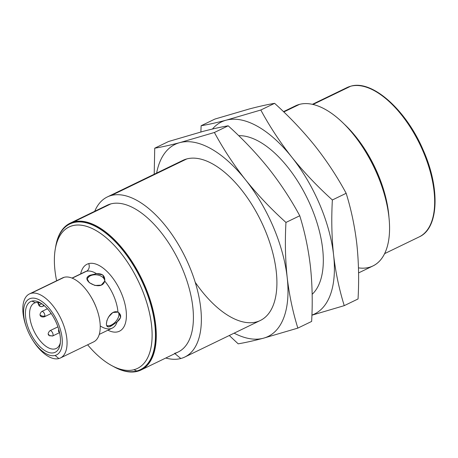 <?xml version="1.0" encoding="UTF-8"?>
<svg xmlns="http://www.w3.org/2000/svg" width="458" height="458" viewBox="0 0 458 458"><rect width="100%" height="100%" fill="white"/><g stroke="black" fill="none" stroke-linecap="round" stroke-linejoin="round"><path stroke-width="0.69" d="M38.128 302.538L39.107 304.839L41.855 303.803L39.107 304.839A2.966 2.565 75.2 0 0 42.182 306.585A2.966 2.565 -104.8 0 1 39.107 304.839L38.128 302.538M42.588 306.436A2.966 2.565 -104.8 0 1 42.182 306.585A2.966 2.565 75.2 0 0 42.588 306.436A2.966 1.466 -115.8 0 0 42.72 306.385A2.966 1.466 64.2 0 1 42.588 306.436M99.272 334.392L112.239 328.111A31.276 15.44 -115.8 0 0 117.093 321.911L111.941 325.506C100.92 332.96 108.26 308.205 117.964 312.121A31.276 15.44 -115.8 0 0 104.733 281.098C101.607 292.639 78.089 279.42 90.449 275.115L96.529 273.701A31.276 15.44 -115.8 0 0 86.39 271.302A31.276 15.44 -115.8 0 0 84.988 271.817A31.276 15.44 64.2 0 1 86.39 271.302A5.931 5.13 75.2 0 0 88.709 263.619A37.201 18.366 -115.8 0 0 80.677 273.907A37.201 18.366 64.2 0 1 88.709 263.619A5.931 5.13 -104.8 0 1 86.39 271.302A31.276 15.44 64.2 0 1 96.529 273.701C102.449 273.369 105.18 275.836 104.733 281.098A31.276 15.44 64.2 0 1 117.964 312.121C121.839 314.909 121.547 318.173 117.093 321.911A31.276 15.44 64.2 0 1 112.239 328.111A31.276 15.44 64.2 0 1 100.703 326.228M107.928 330.201A37.201 18.366 -115.8 0 0 124.192 301.146A37.201 18.366 -115.8 0 0 88.709 263.619A37.201 18.366 64.2 0 1 124.192 301.146A37.201 18.366 64.2 0 1 107.928 330.201M86.39 271.302L72.198 278.172L86.39 271.302M91.045 296.899A31.276 15.44 64.2 0 1 96.329 307.805M35.398 302.704A25.196 12.44 -115.8 0 0 34.27 303.122A25.196 12.44 -115.8 0 0 34.052 331.22A25.196 12.44 -115.8 0 0 56.231 348.481A25.196 12.44 -115.8 0 0 60.342 342.773A25.196 12.44 64.2 0 1 36.617 335.874A25.196 12.44 64.2 0 1 35.398 302.704A25.196 12.44 64.2 0 1 41.294 303.431A25.196 12.44 -115.8 0 0 35.398 302.704L31.917 301.112A28.161 13.906 64.2 0 1 60.244 336.716A28.161 13.906 64.2 0 1 36.623 342.939A28.161 13.906 64.2 0 1 31.917 301.112A28.161 13.906 -115.8 0 0 33.898 339.149A28.161 13.906 -115.8 0 0 60.135 344.347A28.161 13.906 -115.8 0 0 39.932 302.618A28.161 13.906 -115.8 0 0 31.917 301.112L35.398 302.704M154.73 148.197L168.527 141.516L154.73 148.197C161.617 147.058 169.992 145.197 179.862 142.615L214.401 132.482C223.286 148.947 233.643 164.703 245.477 179.736C257.493 194.69 270.987 208.922 285.958 222.439C284.893 241.526 285.311 259.898 287.2 277.554C289.273 295.118 292.822 311.972 297.843 328.111L311.64 321.43L297.843 328.111L263.304 338.244A106.714 52.687 64.2 0 1 234.124 333.166A106.714 52.687 -115.8 0 0 263.304 338.244A106.714 52.687 -115.8 0 0 287.2 277.554A106.714 52.687 -115.8 0 0 245.477 179.736A106.714 52.687 64.2 0 1 287.2 277.554A106.714 52.687 64.2 0 1 263.304 338.244C253.434 340.826 245.059 342.687 238.177 343.826L229.286 335.502L238.177 343.826C245.059 342.687 253.434 340.826 263.304 338.244L297.843 328.111C292.822 311.972 289.273 295.118 287.2 277.554C285.311 259.898 284.893 241.526 285.958 222.439C270.987 208.922 257.493 194.69 245.477 179.736A106.714 52.687 -115.8 0 0 179.862 142.615A106.714 52.687 64.2 0 1 245.477 179.736C233.643 164.703 223.286 148.947 214.401 132.482L179.862 142.615A106.714 52.687 -115.8 0 0 156.625 173.078A106.714 52.687 64.2 0 1 179.862 142.615C169.992 145.197 161.617 147.058 154.73 148.197L154.209 174.246M184.797 357.045L260.333 320.474A88.926 43.905 -115.8 0 0 262.926 225.176A88.926 43.905 -115.8 0 0 186.818 158.92A88.926 43.905 -115.8 0 0 182.834 160.392L107.298 196.957A88.926 43.905 64.2 0 1 111.277 195.492A88.926 43.905 64.2 0 1 187.385 261.747A88.926 43.905 64.2 0 1 184.797 357.045A88.926 43.905 64.2 0 1 180.813 358.511A88.926 43.905 64.2 0 1 165.773 358.019A88.926 43.905 -115.8 0 0 180.813 358.511A88.926 43.905 -115.8 0 0 189.114 265.663A88.926 43.905 -115.8 0 0 111.277 195.492L186.818 158.92L111.277 195.492A88.926 43.905 -115.8 0 0 94.732 211.275A88.926 43.905 64.2 0 1 107.298 196.957M103.857 207.279A81.518 40.247 64.2 0 1 110.83 203.902A81.518 40.247 64.2 0 1 182.175 268.228A81.518 40.247 64.2 0 1 174.567 353.341M174.887 353.605L180.813 358.511L174.887 353.605M141.098 369.967L178.219 351.996A81.518 40.247 -115.8 0 0 180.595 264.638A81.518 40.247 -115.8 0 0 110.83 203.902L73.704 221.878A81.518 40.247 64.2 0 1 143.469 282.609A81.518 40.247 64.2 0 1 141.098 369.967A81.518 40.247 64.2 0 1 113.985 366.806A81.518 40.247 -115.8 0 0 151.838 305.48A81.518 40.247 -115.8 0 0 73.704 221.878L110.83 203.902A81.518 40.247 -115.8 0 0 107.178 205.253L70.057 223.223A81.518 40.247 64.2 0 1 73.704 221.878A81.518 40.247 -115.8 0 0 55.716 246.45A81.518 40.247 64.2 0 1 70.057 223.223M70.08 223.87A80.923 39.955 64.2 0 1 73.938 222.416A80.923 39.955 64.2 0 1 143.302 282.952A80.923 39.955 64.2 0 1 140.606 369.543M140.371 369.658L140.835 369.434A80.923 39.955 -115.8 0 0 143.194 282.712A80.923 39.955 -115.8 0 0 73.938 222.416A80.923 39.955 -115.8 0 0 70.314 223.756L69.851 223.979A80.923 39.955 64.2 0 1 73.475 222.645A80.923 39.955 64.2 0 1 142.73 282.935A80.923 39.955 64.2 0 1 140.371 369.658A80.923 39.955 64.2 0 1 136.747 370.997A80.923 39.955 64.2 0 1 112.657 366.068M73.938 222.416L73.475 222.645L73.938 222.416M55.47 247.944A80.923 39.955 64.2 0 1 69.851 223.979M111.615 365.518L113.721 366.663A80.923 39.955 -115.8 0 0 136.747 370.997L133.965 369.72A78.553 38.781 64.2 0 1 111.615 365.518A78.553 38.781 64.2 0 1 87.633 344.805A78.553 38.781 -115.8 0 0 133.965 369.72L136.747 370.997A80.923 39.955 -115.8 0 0 144.299 286.496A80.923 39.955 -115.8 0 0 73.475 222.645A80.923 39.955 -115.8 0 0 55.664 246.742L55.258 249.106A78.553 38.781 64.2 0 1 128.452 263.613A78.553 38.781 64.2 0 1 133.965 369.72A78.553 38.781 -115.8 0 0 144.814 296.721A78.553 38.781 -115.8 0 0 82.869 225.468A78.553 38.781 -115.8 0 0 56.632 280.771A78.553 38.781 64.2 0 1 55.258 249.106M179.215 162.601A88.926 43.905 64.2 0 1 186.818 158.92A88.926 43.905 64.2 0 1 259.709 218.489A88.926 43.905 64.2 0 1 266.367 316.18A88.926 43.905 64.2 0 1 195.217 282.265M214.401 132.482L228.199 125.807C221.306 126.946 212.93 128.807 203.066 131.383L168.527 141.516L203.066 131.383C212.93 128.807 221.306 126.946 228.199 125.807L214.401 132.482M285.958 222.439L299.755 215.764C290.876 199.293 280.514 183.544 268.68 168.504C256.663 153.556 243.169 139.324 228.199 125.807C243.169 139.324 256.663 153.556 268.68 168.504C280.514 183.544 290.876 199.293 299.755 215.764L285.958 222.439M311.64 321.43C312.705 302.349 312.293 283.977 310.404 266.321C308.331 248.751 304.782 231.897 299.755 215.764C304.782 231.897 308.331 248.751 310.404 266.321C312.293 283.977 312.705 302.349 311.64 321.43M312.15 294.305A88.926 43.905 -115.8 0 0 308.835 201.635A88.926 43.905 -115.8 0 0 238.692 135.683A88.926 43.905 64.2 0 1 308.835 201.635A88.926 43.905 64.2 0 1 312.15 294.305M226.269 120.151C216.399 122.733 208.018 124.593 201.136 125.732L200.867 131.973L201.136 125.732C208.018 124.593 216.399 122.733 226.269 120.151A106.714 52.687 64.2 0 1 291.883 157.271C280.05 142.238 269.688 126.482 260.808 110.017L226.269 120.151A106.714 52.687 -115.8 0 0 212.426 129.042A106.714 52.687 64.2 0 1 226.269 120.151L260.808 110.017C269.688 126.482 280.05 142.238 291.883 157.271A106.714 52.687 -115.8 0 0 226.269 120.151M333.601 255.089A106.714 52.687 64.2 0 1 311.915 315.098A106.714 52.687 -115.8 0 0 333.601 255.089A106.714 52.687 -115.8 0 0 291.883 157.271A106.714 52.687 64.2 0 1 333.601 255.089C331.712 237.433 331.3 219.061 332.365 199.974C317.394 186.458 303.9 172.219 291.883 157.271C303.9 172.219 317.394 186.458 332.365 199.974C331.3 219.061 331.712 237.433 333.601 255.089C335.674 272.653 339.223 289.508 344.25 305.646C339.223 289.508 335.674 272.653 333.601 255.089M311.909 315.196L344.25 305.646L358.047 298.965C359.112 279.884 358.694 261.512 356.805 243.856C354.732 226.286 351.183 209.432 346.162 193.293L332.365 199.974L346.162 193.293C337.277 176.828 326.92 161.079 315.087 146.039C303.07 131.091 289.576 116.859 274.605 103.336L260.808 110.017L274.605 103.336C267.712 104.481 259.331 106.342 249.473 108.918L214.934 119.051L201.136 125.732L214.934 119.051L249.473 108.918C259.331 106.342 267.712 104.481 274.605 103.336C289.576 116.859 303.07 131.091 315.087 146.039C326.92 161.079 337.277 176.828 346.162 193.293C351.183 209.432 354.732 226.286 356.805 243.856C358.694 261.512 359.112 279.884 358.047 298.965L344.25 305.646L311.909 315.196M380.146 181.62L379.671 180.355A81.518 40.247 -115.8 0 0 366.766 153.693L366.068 152.537A88.926 43.905 64.2 0 1 380.146 181.62A88.926 43.905 64.2 0 1 358.465 267.867M291.872 108.059A88.926 43.905 64.2 0 1 299.48 104.378A88.926 43.905 64.2 0 1 366.068 152.537M358.568 272.916L372.995 265.932A88.926 43.905 -115.8 0 0 375.589 170.634A88.926 43.905 -115.8 0 0 299.48 104.378A88.926 43.905 -115.8 0 0 295.496 105.85L283.491 111.66M299.48 104.378L283.805 111.964L299.48 104.378M96.191 307.45A31.276 15.44 -115.8 0 0 91.245 297.219L90.839 296.549A35.569 17.564 64.2 0 1 96.472 308.182L96.191 307.45M61.16 278.762A35.569 17.564 64.2 0 1 64.206 277.285A35.569 17.564 64.2 0 1 90.839 296.549M60.439 357.967L93.609 341.908A35.569 17.564 -115.8 0 0 94.646 303.791A35.569 17.564 -115.8 0 0 64.206 277.285A35.569 17.564 -115.8 0 0 62.609 277.874L29.438 293.933A35.569 17.564 64.2 0 1 31.03 293.343A35.569 17.564 64.2 0 1 61.475 319.85A35.569 17.564 64.2 0 1 60.439 357.967A35.569 17.564 64.2 0 1 58.847 358.557A35.569 17.564 64.2 0 1 31.997 338.931M64.206 277.285L31.03 293.343L64.206 277.285M31.791 338.599L32.209 339.292A35.569 17.564 -115.8 0 0 58.847 358.557L55.097 355.454A31.127 15.366 64.2 0 1 31.791 338.599A31.127 15.366 64.2 0 1 26.862 328.42A31.127 15.366 64.2 0 1 31.648 298.215A31.127 15.366 64.2 0 1 58.343 323.777A31.127 15.366 64.2 0 1 55.097 355.454L58.847 358.557A35.569 17.564 -115.8 0 0 62.162 321.413A35.569 17.564 -115.8 0 0 31.03 293.343A35.569 17.564 -115.8 0 0 26.581 327.659A35.569 17.564 -115.8 0 0 26.73 328.048A35.569 17.564 64.2 0 1 29.438 293.933M55.097 355.454A31.127 15.366 -115.8 0 0 49.899 309.219A31.127 15.366 -115.8 0 0 23.793 316.094A31.127 15.366 -115.8 0 0 55.097 355.454M57.931 326.852L50.071 330.653A2.966 1.466 64.2 0 1 52.613 332.863A2.966 1.466 64.2 0 1 52.527 336.04A2.966 1.466 -115.8 0 0 52.613 332.863A2.966 1.466 -115.8 0 0 50.071 330.653L57.931 326.852L49.939 330.705A2.966 1.466 64.2 0 1 50.071 330.653A2.966 1.466 -115.8 0 0 49.939 330.705C47.855 332.943 47.626 334.563 49.246 335.577A2.966 1.637 -48 0 1 48.914 334.495A2.966 1.637 132 0 0 49.246 335.577A2.966 1.637 132 0 0 51.038 335.559A2.966 1.637 -48 0 1 49.246 335.577L52.527 336.04L59.265 332.777M51.37 313.81A2.966 1.637 -48 0 1 51.204 313.69A2.966 1.637 -48 0 1 50.89 313.117A2.966 1.637 132 0 0 51.204 313.69A2.966 1.637 132 0 0 51.37 313.81M59.448 332.113A2.966 1.992 -174.9 0 1 59.065 331.821A2.966 1.992 5.1 0 0 59.448 332.113M47.414 308.761L41.878 311.446A2.966 1.466 64.2 0 1 43.922 312.768A2.966 1.466 64.2 0 1 44.873 315.814A2.966 1.466 64.2 0 1 44.329 316.827A2.966 1.466 -115.8 0 0 44.873 315.814A2.966 1.992 -174.9 0 1 40.716 315.281A2.966 1.992 5.1 0 0 44.873 315.814A2.966 1.466 -115.8 0 0 43.922 312.768A2.966 1.466 -115.8 0 0 41.878 311.446L47.414 308.761L41.747 311.492A2.966 1.466 64.2 0 1 41.878 311.446A2.966 1.466 -115.8 0 0 41.747 311.492C38.392 314.921 40.367 317.617 44.329 316.827L51.073 313.564M43.264 304.839A2.966 1.466 64.2 0 1 42.72 306.385A2.966 1.466 -115.8 0 0 43.264 304.839M90.386 275.802A8.891 5.971 -174.9 0 1 99.615 275.516A8.891 5.971 -174.9 0 1 104.756 280.983A8.891 5.971 5.1 0 0 99.615 275.516A8.891 5.971 5.1 0 0 90.386 275.802L90.449 275.115L87.14 278.75L89.236 282.632L94.966 285.483L101.252 285.128L104.733 281.098L104.859 280.302L102.729 274.903L96.529 273.701L90.449 275.115L90.386 275.802A8.891 5.971 5.1 0 0 87.146 279.311A8.891 5.971 -174.9 0 1 90.386 275.802M107.098 326.016L111.941 325.506L117.093 321.911L120.654 317.423L119 312.803M117.964 312.121L112.823 312.522L108.3 317.257M106.972 320.257L106.359 324.224M111.941 325.506L111.363 324.985A8.891 4.918 -48 0 1 106.691 325.483A8.891 4.918 132 0 0 111.363 324.985L111.941 325.506M118.353 312.327A8.891 4.918 -48 0 1 111.363 324.985A8.891 4.918 132 0 0 118.353 312.327M351.005 86.15A1.174 1.013 75.2 0 0 350.662 86.236A82.927 40.945 64.2 0 1 421.629 148.026A82.927 40.945 64.2 0 1 419.219 236.889A82.927 40.945 -115.8 0 0 421.629 148.026A82.927 40.945 -115.8 0 0 350.662 86.236A1.174 1.013 -104.8 0 1 351.005 86.15M312.385 104.338L346.946 87.61A82.927 40.945 64.2 0 1 350.662 86.236A82.927 40.945 -115.8 0 0 346.946 87.61L350.822 86.178C372.251 79.549 406.223 110.029 423.181 150.047C440.281 188.152 438.873 228.267 419.219 236.889L384.657 253.618M350.662 86.236L312.986 104.476L350.662 86.236M343.723 123.637A82.927 40.945 64.2 0 1 388.951 217.069A82.927 40.945 -115.8 0 0 343.723 123.637M366.423 153.127A81.518 40.247 64.2 0 1 379.905 180.973M44.243 305.652L42.182 306.585C40.184 306.665 39.027 306.099 38.701 304.879L37.688 302.498M72.015 278.098L84.988 271.817M26.862 328.42L26.581 327.659M50.363 312.385L51.399 313.85M58.733 329.371L58.464 331.226L59.666 333.115"/></g></svg>
